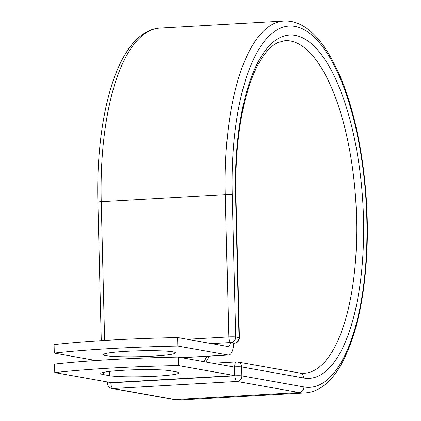 <?xml version="1.0" encoding="UTF-8"?>
<svg xmlns="http://www.w3.org/2000/svg" width="421" height="421" viewBox="0 0 421 421"><rect width="100%" height="100%" fill="white"/><g stroke="black" fill="none" stroke-linecap="round" stroke-linejoin="round"><path stroke-width="0.63" d="M123.379 370.28A36.074 2.926 178.6 0 0 100.735 373.553A36.074 2.926 178.6 0 0 103.324 374.574L109.539 375.685A36.074 2.926 178.6 0 0 149.876 376.49A36.074 2.926 178.6 0 0 179.072 372.901A36.074 2.926 178.6 0 0 176.483 371.88L170.268 370.769A36.074 2.926 178.6 0 0 123.379 370.28M126.011 351.361A36.074 2.926 -1.4 0 1 175.489 352.872A36.074 2.926 -1.4 0 1 152.844 356.145A36.074 2.926 -1.4 0 1 103.366 354.635A36.074 2.926 -1.4 0 1 126.011 351.361M95.804 360.508L54.288 353.108A155.486 12.614 178.6 0 1 177.957 346.083L228.071 355.019A16.635 6.136 86.7 0 0 228.614 355.05A16.635 6.136 86.7 0 0 233.792 343.168L230.687 342.615A5.331 1.968 -93.3 0 1 230.45 342.536L211.542 343.61M54.288 353.108L54.083 344.61A155.486 12.614 -1.4 0 1 177.746 337.584L227.866 346.52A8.104 2.989 86.7 0 0 228.129 346.536A8.104 2.989 86.7 0 0 230.45 342.536M177.957 346.083L177.746 337.584M178.225 357.061L234.529 367.096L234.734 375.595L111.07 382.621L54.767 372.585L54.556 364.086A155.486 12.614 -1.4 0 1 178.225 357.061L178.43 365.56A155.486 12.614 -1.4 0 0 54.767 372.585M234.734 375.595L178.43 365.56M103.271 372.411L103.324 374.574M181.577 357.661L228.071 355.019M233.787 343.22L230.687 342.615M110.865 382.584L110.87 382.857L234.95 375.806L234.729 366.865A5.331 1.968 -93.3 0 1 236.407 361.897A5.331 1.968 -93.3 0 1 236.581 361.907A5.331 4.936 100.1 0 1 237.649 361.971A5.331 4.936 100.1 0 1 241.659 366.938L241.875 375.879A5.331 4.936 100.1 0 1 237.06 381.468L299.11 392.53L175.031 399.582A186.224 68.723 86.7 0 0 181.062 399.95L305.141 392.898A186.224 68.723 86.7 0 1 299.11 392.53A5.331 4.936 100.1 0 0 303.925 386.936A180.893 66.755 86.7 0 0 366.812 218.688A180.893 66.755 86.7 0 0 295.116 26.449A180.893 66.755 86.7 0 0 232.234 194.702A5.331 0.432 178.6 0 0 225.303 194.628L228.782 336.937A5.331 0.432 -1.4 0 1 235.713 337.01L239.049 337.605A5.331 0.432 -1.4 0 1 239.433 337.758L235.955 195.444A5.331 0.432 178.6 0 0 235.571 195.297L239.049 337.605A5.331 4.936 -79.9 0 1 234.234 343.199A5.331 1.968 -93.3 0 0 234.402 343.21A5.331 5.331 0 0 0 239.433 337.758M232.234 194.702L235.713 337.01A5.331 4.936 -79.9 0 1 230.892 342.605A5.331 1.968 -93.3 0 1 228.782 336.937L187.329 339.294M305.141 392.898C310.361 392.577 315.345 390.983 320.097 388.115C327.375 383.652 333.869 376.7 339.579 367.265C354.419 341.973 363.386 305.967 366.47 259.247C370.58 196.539 360.439 124.495 340.8 77.911C328.433 48.841 314.619 30.896 299.363 24.086C294.332 21.792 289.216 20.776 284.012 21.05A186.224 68.723 86.7 0 0 225.303 194.628L101.224 201.68L104.619 340.442M97.877 202.164C96.277 141.319 106.708 83.968 125.569 53.614C131.289 44.184 137.799 37.248 145.098 32.812C149.813 29.991 154.76 28.418 159.933 28.102A186.224 68.723 86.7 0 0 101.224 201.68A5.331 0.432 178.6 0 0 97.877 202.164L101.266 340.647M303.925 386.936L241.875 375.879A5.331 0.432 178.6 0 0 234.95 375.806A5.331 1.968 -93.3 0 0 237.06 381.468L112.981 388.52L175.031 399.582A5.331 4.936 100.1 0 1 173.968 399.518L181.062 399.95M205.89 361.992A166.59 61.477 86.7 0 0 209.474 356.134M235.571 195.297A171.921 63.445 86.7 0 1 295.337 35.39A171.921 63.445 86.7 0 1 363.47 218.094A171.921 63.445 86.7 0 1 303.709 377.995A5.331 4.936 100.1 0 0 299.699 373.027L304.025 373.295A166.59 61.477 86.7 0 0 355.95 203.485A166.59 61.477 86.7 0 0 285.122 40.653L277.992 42.5C273.618 44.468 269.235 48.278 264.841 53.93C255.984 65.56 248.874 83.179 243.527 106.792C237.754 133.199 235.228 162.753 235.955 195.444M303.709 377.995L241.659 366.938A5.331 0.432 178.6 0 0 234.729 366.865L233.587 366.928M107.492 381.984L107.523 383.342A5.331 0.432 178.6 0 1 110.87 382.857A5.331 1.968 -93.3 0 0 112.981 388.52A5.331 4.936 100.1 0 1 111.918 388.457L173.968 399.518M109.434 371.433L109.539 375.685M181.846 357.708L228.614 355.05M159.933 28.102L284.012 21.05M203.964 361.65L207.053 356.277M299.699 373.027L237.649 361.971A5.331 5.331 0 0 0 236.407 361.897L212.852 363.234M233.787 343.241L234.402 343.21M107.523 383.342A5.331 5.331 0 0 0 111.918 388.457"/></g></svg>
